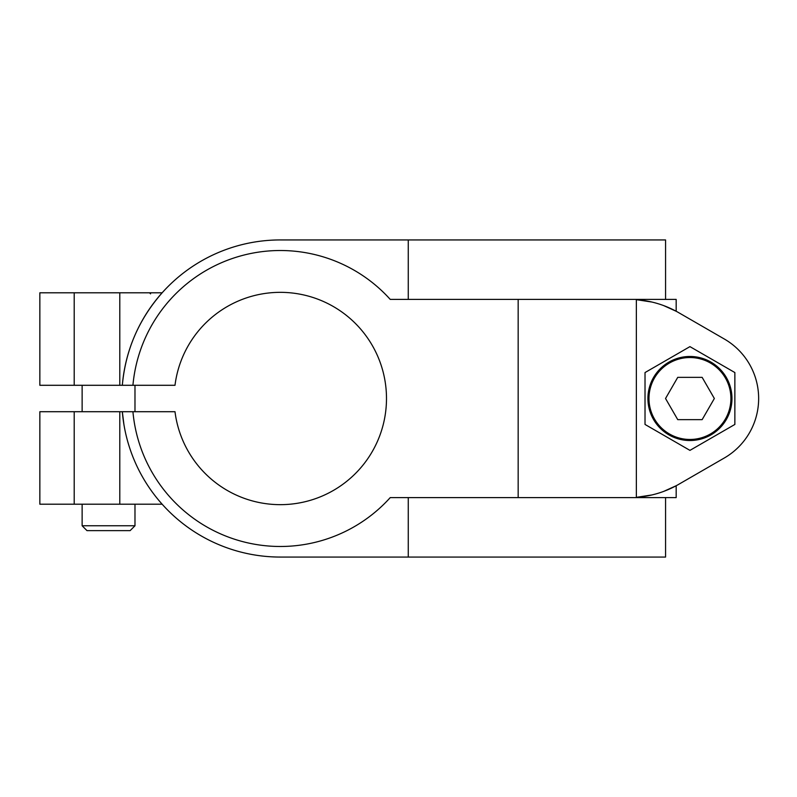 <?xml version="1.0" encoding="UTF-8"?>
<svg xmlns="http://www.w3.org/2000/svg" width="797" height="797" viewBox="0 0 797 797"><rect width="100%" height="100%" fill="white"/><g stroke="black" fill="none" stroke-linecap="round" stroke-linejoin="round"><path stroke-width="1.2" d="M636.355 299.662L636.355 497.338A99.097 99.097 0 0 0 678.715 484.327L724.294 458.006A68.711 68.711 0 0 0 724.294 338.994L678.715 312.673A99.097 99.097 0 0 0 636.355 299.662L651.886 302.043M645.022 424.442L689.943 450.375L734.864 424.442L734.864 372.558L689.943 346.625L645.022 372.558L645.022 424.442M724.294 338.994L678.715 312.673M678.715 484.327L724.294 458.006M665.565 299.403L665.565 239.937L280.335 239.937A158.563 158.563 0 0 0 122.32 385.29L39.85 385.29L39.85 292.798L162.15 292.798C138.778 319.398 125.508 350.232 122.32 385.29L175.001 385.29A106.15 106.15 0 0 1 337.191 308.857A106.15 106.15 0 0 1 337.191 488.143A106.15 106.15 0 0 1 175.001 411.71L122.32 411.71A158.563 158.563 0 0 0 280.335 557.063L665.565 557.063L665.565 497.597M123.924 424.532L122.32 411.71L39.85 411.71L39.85 504.202L162.15 504.202M132.93 411.71A147.993 147.993 0 0 0 390.241 497.597L676.175 497.597L676.175 485.732L663.801 491.35M132.93 385.29A147.993 147.993 0 0 1 390.241 299.403L676.175 299.403L676.175 311.268L663.831 305.669M408.263 497.597L408.263 557.063M408.263 239.937L408.263 299.403M82.131 525.771L134.982 525.771L130.12 530.633L86.993 530.633L82.131 525.771L82.131 504.202M714.351 398.5L702.147 377.36L677.739 377.36L665.535 398.5L677.739 419.64L702.147 419.64L714.351 398.5M647.921 398.5A42.022 42.022 0 0 1 710.954 362.107A42.022 42.022 0 0 1 710.954 434.893A42.022 42.022 0 0 1 647.921 398.5M636.355 497.338L651.856 494.967M119.789 292.798L119.789 385.29M74.201 292.798L74.201 385.29M518.17 299.403L518.17 497.597M74.201 411.71L74.201 504.202M119.789 411.71L119.789 504.202M648.977 398.5A40.966 40.966 0 0 1 710.426 363.024A40.966 40.966 0 0 1 710.426 433.976A40.966 40.966 0 0 1 648.977 398.5M134.982 411.71L134.982 385.29M82.131 411.71L82.131 385.29M150.573 293.854L149.517 292.798M134.982 525.771L134.982 504.202"/></g></svg>
